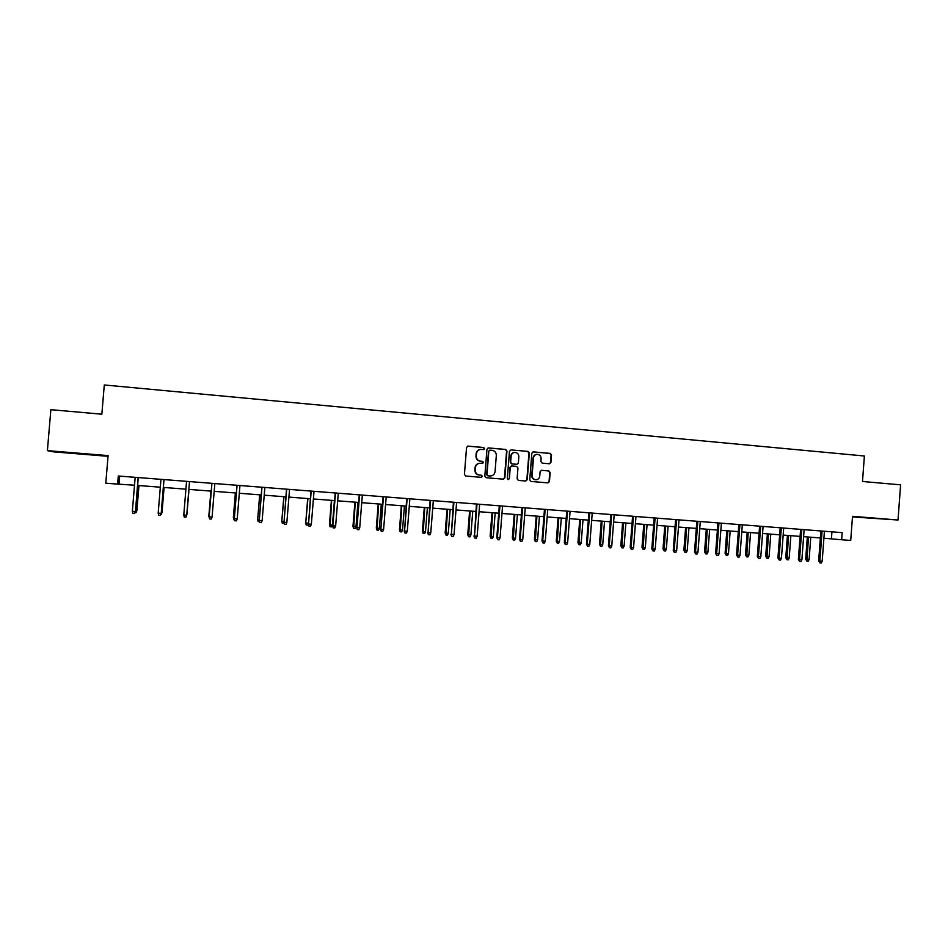 <?xml version="1.0" encoding="UTF-8"?>
<svg xmlns="http://www.w3.org/2000/svg" width="948" height="948" viewBox="0 0 948 948"><rect width="100%" height="100%" fill="white"/><g stroke="black" fill="none" stroke-linecap="round" stroke-linejoin="round"><path stroke-width="1.42" d="M484.606 448.617L483.67 447.492L467.968 446.105L466.558 447.48L464.425 474.427L465.776 476.038L481.394 477.342L482.414 476.37L481.477 475.244L479.475 475.078C476.666 474.545 475.232 472.827 475.173 469.9L475.351 467.66C475.789 464.994 477.318 463.536 479.937 463.264L482.508 463.454L483.516 462.494L482.579 461.368L480.565 461.19C477.756 460.657 476.334 458.927 476.275 456.012L476.453 453.772C476.868 451.153 478.373 449.684 480.944 449.388L483.622 449.577L484.606 448.617M483.527 449.577L484.274 448.653L483.338 447.527L467.684 446.141M481.229 477.33L482.094 476.382L481.146 475.244L479.475 475.078M482.39 463.454L483.184 462.517L480.565 461.19M870.56 517.964L854.112 516.85L870.56 517.964M75.639 453.168L89.124 454.376L75.639 453.168M549.402 463.773L550.93 462.423L551.511 454.981L550.207 453.381L533.38 451.888L531.828 453.239L529.742 479.866L531.058 481.466L548.015 482.876L549.449 481.513L550.148 472.519L548.845 470.919L541.521 470.303L540.099 471.666L539.756 476.133C539.388 478.373 538.109 479.593 535.916 479.783C533.451 479.475 532.184 478.053 532.101 475.493L533.475 457.967C533.831 455.787 535.063 454.566 537.196 454.329C539.72 454.578 541.024 456.012 541.118 458.631L540.893 461.546L542.209 463.145L549.402 463.773M47.4 450.644L108.096 455.597L105.785 483.196L117.623 484.108L118.299 476.003L842.18 532.634L841.658 539.756L850.723 540.455L852.513 516.304L898.017 520.014L900.6 484.855L862.502 481.489L864.386 456L104.292 384.971L101.851 414.193L50.86 409.678L47.4 450.644L53.882 451.9L108.036 456.308M506.943 451.047L505.616 449.435L488.504 447.918L486.94 449.281L484.819 476.121L486.158 477.733L503.388 479.167L504.846 477.792L506.943 451.047L505.26 449.471L488.066 447.942M511.031 449.909L528 451.414L529.328 453.026L527.23 479.664L525.796 481.027L518.426 480.423L517.11 478.811L517.952 467.992L516.636 466.38L511.801 465.966L510.249 467.328L509.36 478.621L508.341 479.581L507.334 478.444L509.479 451.272L511.031 449.909L528 451.414M852.465 516.933L898.017 520.014M823.907 538.215L841.658 539.756M117.623 484.108L134.509 485.21M137.626 485.447L160.331 487.201M163.352 487.426L185.915 489.168M188.865 489.393L211.25 491.111M214.201 491.337L236.336 493.043M239.323 493.268L261.221 494.951M264.219 495.188L285.881 496.847M288.915 497.084L310.34 498.731M313.397 498.968L334.585 500.591M337.666 500.828L358.628 502.44M361.733 502.677L382.471 504.277M385.599 504.514L406.111 506.09M409.263 506.339L429.551 507.891M432.726 508.14L452.8 509.68M456 509.929L475.849 511.458M479.084 511.707L498.719 513.212M501.966 513.461L521.388 514.954M524.659 515.214L543.879 516.684M547.174 516.944L566.193 518.402M569.499 518.651L588.317 520.108M591.647 520.357L610.263 521.791M613.617 522.052L632.032 523.462M635.409 523.723L653.634 525.121M657.023 525.382L675.059 526.768M678.472 527.041L696.306 528.403M699.743 528.676L717.399 530.027M720.847 530.288L738.314 531.638M741.786 531.899L759.075 533.238M762.559 533.499L779.659 534.814M783.167 535.087L800.1 536.39M803.608 536.663L820.364 537.943M119.685 476.109L119.021 484.013M831.941 531.84L831.432 538.796M480.458 449.423C477.97 449.802 476.524 451.248 476.133 453.796L476.453 453.772M480.245 461.214C477.436 460.681 476.014 458.951 475.955 456.035L476.133 453.796M479.617 463.288C476.998 463.548 475.469 465.018 475.031 467.672L475.351 467.66M479.143 475.078C476.346 474.557 474.912 472.839 474.853 469.912L475.031 467.672M503.222 479.155L504.49 477.792L506.588 451.082M489.95 450.146L488.848 451.094L486.988 474.652L487.924 475.778L490.412 475.979C493.067 475.73 494.607 474.273 495.057 471.583L496.325 455.502C496.266 452.587 494.844 450.869 492.048 450.336L489.95 450.146M489.689 450.158L488.848 451.094M489.689 475.967L487.592 475.789L486.656 474.664L488.504 451.13M525.595 481.015L526.863 479.664L528.948 453.049L527.633 451.449M511.446 465.989L509.894 467.34L509.36 478.621M508.175 479.558L509.005 478.621M518.84 456.758C518.746 454.116 517.418 452.682 514.859 452.445C512.726 452.682 511.482 453.902 511.126 456.083L510.64 462.28L511.967 463.892L516.933 464.307L518.355 462.944L518.84 456.758M514.468 452.469C512.347 452.729 511.114 453.938 510.771 456.106L511.126 456.083M516.66 464.33L511.612 463.916L510.285 462.304L510.771 456.106M536.841 454.365L536.805 454.365C534.684 454.602 533.44 455.81 533.096 457.991L533.475 457.967M535.739 479.771L535.525 479.783C533.072 479.475 531.804 478.053 531.721 475.493L533.096 457.991M547.79 482.864L549.046 481.513L549.745 472.531L548.442 470.931L541.296 470.327M549.378 463.773L550.539 462.446L551.108 455.004L549.804 453.405L532.954 451.923M135.528 510.664L136.868 510.676L138.965 485.554M136.868 510.676L135.955 512.714L138.846 485.542M135.955 512.714L134.948 512.643M138.159 477.555L135.457 511.434L134.521 513.52L135.327 511.505L132.341 511.292L135.173 477.318M135.457 511.434L138.278 477.567M134.521 513.52L132.862 513.401L132.341 511.292M161.279 512.524L162.013 512.501L164.087 487.485M162.013 512.501L161.148 514.539L164.028 487.485M186.946 514.314L188.996 489.405L186.946 514.314M163.945 479.57L161.207 513.306L160.319 515.38L161.136 513.378L158.174 513.164L160.982 479.344M161.207 513.306L164.004 479.581M160.319 515.38L158.672 515.262L158.174 513.164M183.782 515.013L184.268 517.11L185.903 517.229L186.72 515.226L183.782 515.013L186.566 481.347M189.505 481.572L186.72 515.226L189.517 481.572M209.413 518.023L208.844 515.985L210.894 491.088L209.2 516.008M209.307 518.011L208.821 515.902M234.535 519.836L233.35 517.679L235.459 492.972M233.872 519.788L233.421 517.762L234.31 517.833M233.35 517.679L235.377 492.96M259.432 521.637L258.164 521.507L257.678 519.445L259.823 494.844M258.235 521.554L257.797 519.528L259.195 519.634M257.678 519.445L259.681 494.832M211.89 483.326L209.164 516.85L211.925 483.326M212.079 517.063L211.25 519.054L209.638 518.935L209.164 516.85L212.079 517.063L214.841 483.551M209.638 518.935L209.129 516.779M236.976 485.281L234.322 518.674L237.071 485.293M237.213 518.888L236.384 520.867L234.784 520.748L234.322 518.674L237.213 518.888L239.951 485.518M234.784 520.748L234.239 518.592M261.849 487.236L259.278 520.488L261.992 487.248M262.134 520.689L261.304 522.656L259.716 522.549L259.278 520.488L262.134 520.689L264.859 487.473M259.716 522.549L259.136 520.393M286.509 489.168L284.009 522.277L286.699 489.18M286.853 522.478L286.012 524.445L284.436 524.327L284.009 522.277L286.853 522.478L289.543 489.405M284.436 524.327L283.819 522.182M310.956 491.076L308.527 524.054L311.205 491.1M311.347 524.256L310.506 526.211L308.941 526.093L308.527 524.054L311.347 524.256L314.013 491.313M308.941 526.093L308.29 523.96M335.201 492.972L332.843 525.808L335.497 492.996M335.639 526.01L334.786 527.953L333.234 527.846L332.843 525.808L335.639 526.01L338.282 493.209M333.234 527.846L332.558 525.713M359.233 494.856L356.946 527.562L359.576 494.88M359.719 527.763L358.865 529.695L357.325 529.588L356.946 527.562L359.719 527.763L362.349 495.093M357.325 529.588L356.614 527.455M383.075 496.716L380.859 529.292L383.466 496.752M383.596 529.494L382.743 531.413L381.214 531.307L380.859 529.292L383.596 529.494L386.203 496.965M381.214 531.307L380.468 529.185M406.704 498.565L404.559 531.01L407.142 498.601M407.284 531.2L406.419 533.12L404.903 533.013L404.559 531.01L407.284 531.2L409.868 498.814M404.903 533.013L404.121 530.904M430.143 500.402L428.058 532.705L430.629 500.437M430.759 532.906L429.894 534.814L428.401 534.708L428.058 532.705L430.759 532.906L433.331 500.651M428.401 534.708L427.584 532.598M453.393 502.215L451.366 534.399L453.914 502.262M454.045 534.589L453.18 536.497L451.686 536.39L451.366 534.399L454.045 534.589L456.592 502.464M451.686 536.39L450.845 534.281M476.441 504.028L474.486 536.07L477.01 504.063M477.14 536.26L476.263 538.156L474.794 538.049L474.486 536.07L477.14 536.26L479.664 504.277M474.794 538.049L473.917 535.952M499.3 505.805L496.799 537.611L497.404 537.729L499.916 505.865M500.046 537.919L499.169 539.803L497.7 539.696L497.404 537.729L500.046 537.919L502.547 506.066M497.7 539.696L496.799 537.611M521.969 507.583L519.48 539.258L520.144 539.376L522.632 507.642M522.751 539.566L521.874 541.438L520.428 541.344L520.144 539.376L522.751 539.566L525.239 507.844M520.428 541.344L519.48 539.258M544.46 509.349L541.995 540.881L542.694 541.012L545.159 509.396M545.278 541.201L544.401 543.062L542.955 542.967L542.694 541.012L545.278 541.201L547.754 509.597M542.955 542.967L541.995 540.881M566.762 511.091L564.309 542.505L565.055 542.635L567.508 511.15M567.627 542.813L566.738 544.673L565.316 544.579L565.055 542.635L567.627 542.813L570.068 511.351M565.316 544.579L564.309 542.505M588.886 512.821L586.457 544.105L587.239 544.235L589.668 512.88M589.786 544.425L588.898 546.273L587.487 546.178L587.239 544.235L589.786 544.425L592.216 513.081M587.487 546.178L586.457 544.105M610.82 514.539L608.415 545.704L609.244 545.835L611.65 514.598M611.768 546.012L610.879 547.861L609.469 547.754L609.244 545.835L611.768 546.012L614.174 514.8M609.469 547.754L608.415 545.704M632.589 516.245L630.207 547.28L631.072 547.411L633.465 516.304M633.572 547.589L632.683 549.425L631.285 549.33L631.072 547.411L633.572 547.589L635.966 516.506M631.285 549.33L630.207 547.28M284.044 523.13L282.291 523.249L281.793 521.199L283.973 496.705M282.386 523.296L281.971 521.293L283.879 521.424M281.793 521.199L283.796 496.693M308.325 524.09L307.875 525.133L306.216 524.979L305.718 522.941L307.934 498.541M306.346 525.026L305.943 523.023L308.349 523.201M305.718 522.941L307.697 498.529M332.44 524.955L331.61 526.851L330.094 526.744L329.442 524.659L332.44 524.955L334.407 500.58M330.094 526.744L331.681 500.366M329.442 524.659L331.409 500.354M355.998 526.661L355.156 528.557L353.663 528.439L352.964 526.365L355.998 526.661L357.941 502.393M353.663 528.439L355.239 502.179M352.964 526.365L354.919 502.156M379.354 528.356L378.513 530.24L377.02 530.133L376.297 528.06L379.354 528.356L381.286 504.182M377.02 530.133L378.608 503.981M376.297 528.06L378.228 503.945M402.509 530.039L401.679 531.911L400.198 531.804L399.44 529.742L402.509 530.039L404.441 505.959M400.198 531.804L401.774 505.758M399.44 529.742L401.36 505.722M425.486 531.71L424.645 533.57L423.175 533.463L422.393 531.401L425.486 531.71L427.394 507.725M423.175 533.463L424.751 507.524M422.393 531.401L424.289 507.488M448.274 533.357L447.432 535.217L445.975 535.11L445.157 533.06L448.274 533.357L450.17 509.479M445.975 535.11L447.551 509.277M445.157 533.06L447.041 509.242M470.883 535.004L470.03 536.852L468.585 536.746L467.731 534.696L470.883 535.004L472.756 511.221M468.585 536.746L470.161 511.019M467.731 534.696L469.616 510.972M493.304 536.627L492.439 538.464L491.017 538.369L490.128 536.319L493.304 536.627L495.164 512.939M491.017 538.369L492.593 512.738M490.128 536.319L492 512.702M515.534 538.239L514.681 540.076L513.259 539.969L512.347 537.943L515.534 538.239L517.383 514.646M513.259 539.969L514.835 514.456M512.347 537.943L514.195 514.409M537.599 539.839L536.734 541.663L535.324 541.569L534.388 539.542L537.599 539.839L539.436 516.34M535.324 541.569L536.9 516.15M534.388 539.542L536.224 516.103M559.486 541.427L558.621 543.251L557.223 543.145L556.263 541.13L559.486 541.427L561.311 518.023M557.223 543.145L558.787 517.833M556.263 541.13L558.076 517.774M581.195 543.003L580.33 544.816L578.944 544.721L577.948 542.694L581.195 543.003L583.008 519.694M578.944 544.721L580.508 519.504M577.948 542.694L579.749 519.445M602.738 544.567L601.861 546.368L600.487 546.273L599.468 544.259L602.738 544.567L604.528 521.353M600.487 546.273L602.051 521.163M599.468 544.259L601.257 521.104M624.104 546.119L623.227 547.92L621.864 547.814L620.822 545.811L624.104 546.119L625.881 522.988M621.864 547.814L623.429 522.798M620.822 545.811L622.599 522.739M645.304 547.66L644.427 549.449L643.076 549.354L641.997 547.351L645.304 547.66L647.069 524.623M643.076 549.354L644.64 524.434M641.997 547.351L643.763 524.363M666.337 549.188L665.46 550.966L664.121 550.871L663.019 548.88L666.337 549.188L668.091 526.235M664.121 550.871L665.674 526.057M663.019 548.88L664.773 525.986M687.217 550.705L686.328 552.471L685.001 552.376L683.875 550.385L687.217 550.705L688.959 527.846M685.001 552.376L686.553 527.657M683.875 550.385L685.617 527.586M707.919 552.198L707.042 553.964L705.715 553.869L704.565 551.89L707.919 552.198L709.649 529.434M705.715 553.869L707.267 529.245M704.565 551.89L706.296 529.174M654.179 517.928L651.809 548.845L652.722 548.987L655.092 517.999M655.21 549.165L654.31 550.989L652.923 550.895L652.722 548.987L655.21 549.165L657.58 518.189M652.923 550.895L651.809 548.845M675.604 519.599L673.258 550.397L674.194 550.539L676.552 519.682M676.659 550.717L675.758 552.53L674.384 552.435L674.194 550.539L676.659 550.717L679.017 519.871M674.384 552.435L673.258 550.397M696.851 521.27L694.517 551.937L695.5 552.08L697.835 521.341M697.953 552.257L697.041 554.07L695.678 553.976L695.5 552.08L697.953 552.257L700.288 521.53M695.678 553.976L694.517 551.937M717.932 522.917L715.621 553.466L716.641 553.608L718.963 523M719.07 553.786L718.157 555.587L716.807 555.492L716.641 553.608L719.07 553.786L721.381 523.189M716.807 555.492L715.621 553.466M728.467 553.691L727.578 555.457L726.275 555.362L725.101 553.383L728.467 553.691L730.185 531.01M726.275 555.362L727.827 530.833M725.101 553.383L726.808 530.75M738.848 524.552L736.549 554.983L737.603 555.125L739.914 524.635M740.021 555.303L739.108 557.104L737.769 557.009L737.603 555.125L740.021 555.303L742.32 524.825M737.769 557.009L736.549 554.983M748.861 555.173L747.972 556.926L746.669 556.832L745.472 554.864L748.861 555.173L750.567 532.575M746.669 556.832L748.221 532.397M745.472 554.864L747.178 532.314M759.597 526.176L757.322 556.488L758.412 556.642L760.699 526.259M760.806 556.808L759.881 558.597L758.554 558.502L758.412 556.642L760.806 556.808L763.081 526.448M758.554 558.502L757.322 556.488M769.101 556.642L768.2 558.384L766.908 558.289L765.688 556.322L769.101 556.642L770.783 534.139M766.908 558.289L768.461 533.949M765.688 556.322L767.382 533.866M780.192 527.787L777.929 557.981L779.055 558.135L781.318 527.87M781.425 558.301L780.5 560.09L779.185 559.995L779.055 558.135L781.425 558.301L783.688 528.06M779.185 559.995L777.929 557.981M789.174 558.099L788.274 559.841L786.994 559.747L785.75 557.779L789.174 558.099L790.857 535.679M786.994 559.747L788.546 535.501M785.75 557.779L787.433 535.419M800.622 529.387L798.37 559.462L799.531 559.616L801.783 529.482M801.89 559.782L800.965 561.56L799.662 561.465L799.531 559.616L801.89 559.782L804.129 529.659M799.662 561.465L798.37 559.462M809.106 559.545L808.206 561.275L806.926 561.18L805.67 559.225L809.106 559.545L810.765 537.208M806.926 561.18L808.478 537.03M805.67 559.225L807.329 536.947M820.885 530.975L818.657 560.932L819.854 561.086L822.082 531.07M822.189 561.252L821.264 563.029L819.973 562.934L819.854 561.086L822.189 561.252L824.416 531.247M819.973 562.934L818.657 560.932"/></g></svg>
